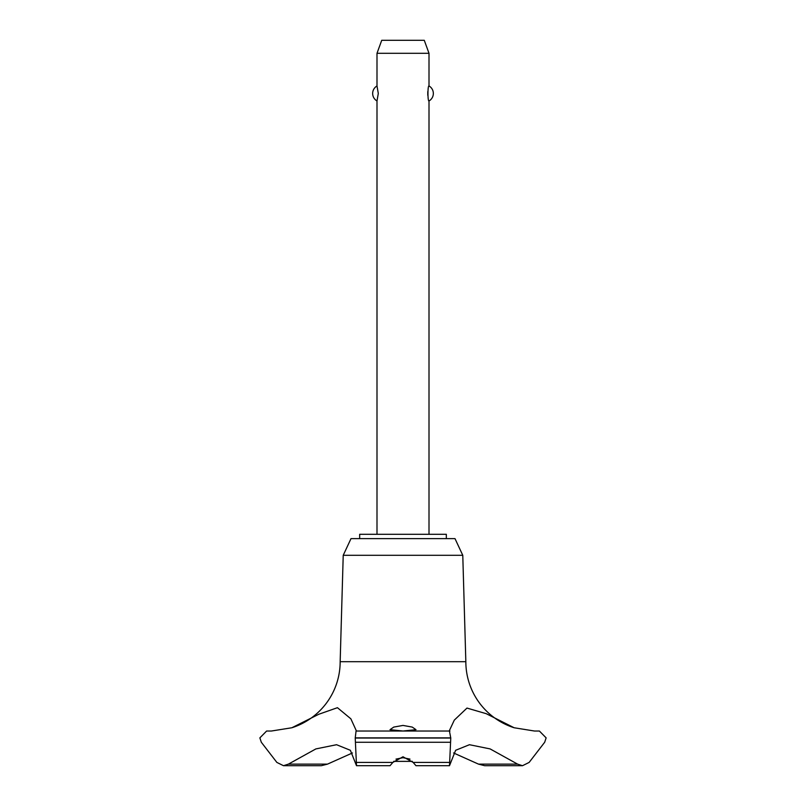 <?xml version="1.0" encoding="UTF-8"?>
<svg xmlns="http://www.w3.org/2000/svg" width="806" height="806" viewBox="0 0 806 806"><rect width="100%" height="100%" fill="white"/><g stroke="black" fill="none" stroke-linecap="round" stroke-linejoin="round"><path stroke-width="1.21" d="M446.333 538.63L446.333 534.297L359.667 534.297L359.667 538.63M356.061 731.032L449.939 731.032L356.061 731.032L355.224 738.044L450.776 738.044L449.365 730.659L454.302 720.121L466.986 708.071L486.22 713.683L514.137 727.758A69.336 69.336 0 0 1 465.838 661.696L462.775 555.294L454.997 538.63L351.003 538.63L343.225 555.294L340.162 661.696A69.336 69.336 0 0 1 291.863 727.758L318.864 714.237L337.442 707.688L350.872 718.831L356.443 731.032M327.488 764.128L288.407 764.128L283.49 765.7L321.322 765.7L327.488 764.128L352.444 752.965M271.34 731.032L291.863 727.758M514.137 727.758L534.529 731.032M355.224 737.873L450.776 737.873M355.224 738.044L356.504 765.7L390.044 765.7L392.844 762.416L403 756.774L413.156 762.416L415.956 765.7L449.496 765.7L450.776 738.044M403 731.012L390.003 729.682L393.761 727.083L403 725.43L412.239 727.083L415.997 729.682L403 731.012M410.012 759.121L403 757.69L395.988 759.121M429.004 534.297L429.004 100.972C427.613 101.737 427.613 85.184 429.004 85.96L429.004 53.297L376.996 53.297L376.996 85.96L378.296 93.466L376.996 100.972L376.996 534.297M427.774 91.652L427.774 95.269M376.996 53.297L381.732 40.3L424.268 40.3L429.004 53.297M429.004 85.96A8.665 8.665 0 0 1 429.004 100.972M376.996 100.972A8.665 8.665 0 0 1 376.996 85.96M412.37 761.368L393.63 761.368M534.751 731.032L539.385 731.032L546.136 737.873L544.675 742.266L529.139 762.416L522.51 765.7L517.593 764.128L490.119 748.915L469.445 744.714L455.642 750.285L449.496 765.7M517.593 764.128L478.512 764.128L484.678 765.7L522.51 765.7M453.556 752.965L478.512 764.128M356.504 765.7L350.358 750.285L336.555 744.714L315.881 748.915L288.407 764.128M356.423 731.032L449.577 731.032M340.162 661.696L465.838 661.696M283.49 765.7L276.861 762.416L261.325 742.266L259.864 737.873L266.615 731.032L271.249 731.032M343.225 555.294L462.775 555.294M413.156 762.416L449.375 762.416M355.436 742.266L450.564 742.266M356.625 762.416L392.844 762.416"/></g></svg>
